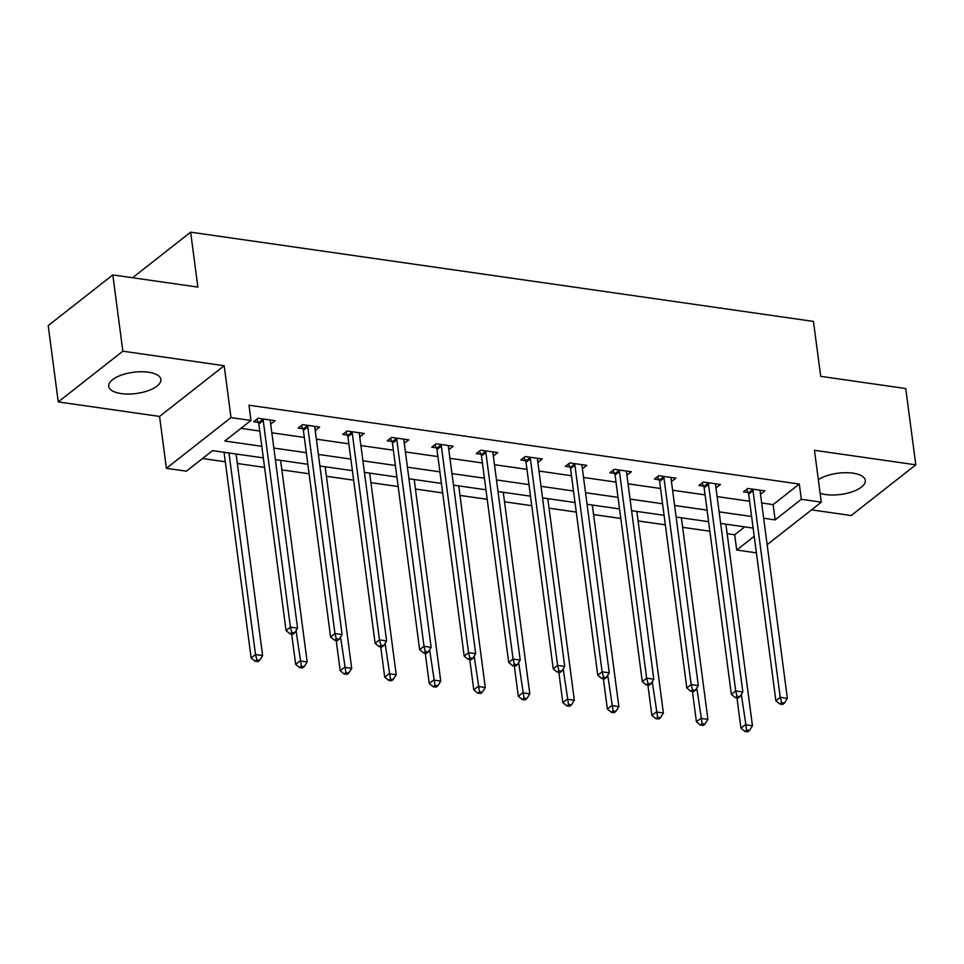 <?xml version="1.0" encoding="UTF-8"?>
<svg xmlns="http://www.w3.org/2000/svg" width="964" height="964" viewBox="0 0 964 964"><rect width="100%" height="100%" fill="white"/><g stroke="black" fill="none" stroke-linecap="round" stroke-linejoin="round"><path stroke-width="1.45" d="M121.175 393.589A26.293 10.712 172.5 0 0 148.155 390.697A26.293 10.712 172.5 0 0 160.855 379.467A26.293 10.712 172.5 0 0 148.408 372.212A26.293 10.712 172.5 0 0 121.428 375.104A26.293 10.712 172.5 0 0 108.727 386.335A26.293 10.712 172.5 0 0 121.175 393.589M820.123 493.279A26.293 10.712 172.5 0 0 825.63 494.532A26.293 10.712 172.5 0 0 852.622 491.64A26.293 10.712 172.5 0 0 865.311 480.409A26.293 10.712 172.5 0 0 852.875 473.155A26.293 10.712 172.5 0 0 818.34 479.686M263.317 457.888L212.574 450.622L186.389 471.179L166.398 468.311L231.011 417.605L250.989 420.461L224.805 441.018L261.798 446.32M159.578 416.436L224.178 365.718L122.85 351.197L112.812 274.909L48.2 325.627L58.25 401.916L159.578 416.436L166.398 468.311M811.519 509.86L851.188 515.547L915.8 464.829L814.472 450.309L821.304 502.184L767.139 544.696M756.391 552.854L736.713 550.034L754.21 536.297M727.157 533.694L734.701 534.779L736.713 550.034M202.512 458.515L225.299 461.78M237.349 463.503L264.57 467.407M281.874 469.89L309.107 473.794M326.398 476.276L353.631 480.168M370.935 482.651L398.156 486.555M415.46 489.037L442.693 492.929M459.985 495.412L487.218 499.316M504.521 501.798L531.742 505.69M549.046 508.173L576.279 512.077M593.571 514.559L620.804 518.451M638.096 520.934L665.329 524.838M682.633 527.32L709.853 531.212M122.85 351.197L58.25 401.916M112.812 274.909L197.873 287.103L190.643 232.167L813.459 321.422L820.701 376.346L905.75 388.54L915.8 464.829M190.643 232.167L132.574 277.74M734.701 534.779L744.762 526.874M761.644 502.979L773.116 504.618L799.313 484.061L248.989 405.205L250.989 420.461M240.928 428.365L259.786 431.065M271.836 432.788L304.323 437.451M316.361 439.174L348.848 443.826M360.898 445.549L393.372 450.212M405.422 451.935L437.909 456.587M449.947 458.31L482.434 462.973M494.472 464.696L526.959 469.348M539.009 471.071L571.483 475.734M583.533 477.457L616.02 482.108M628.058 483.832L660.545 488.495M672.595 490.218L705.07 494.869M717.12 496.605L749.606 501.256M760.5 494.303L764.958 490.893L747.835 488.435L743.461 491.869L748.088 492.532M715.975 487.929L720.433 484.506L703.298 482.06L698.936 485.482L703.551 486.145M671.45 481.542L675.897 478.132L658.774 475.674L654.411 479.108L659.027 479.771M626.925 475.168L631.372 471.745L614.249 469.299L609.875 472.722L614.502 473.384M582.389 468.781L586.847 465.371L569.712 462.913L565.35 466.347L569.977 467.01M537.864 462.407L542.31 458.985L525.187 456.538L520.825 459.961L525.44 460.623M493.339 456.02L497.786 452.61L480.662 450.152L476.3 453.586L480.916 454.237M448.802 449.646L453.261 446.224L436.138 443.777L431.764 447.2L436.391 447.862M404.278 443.259L408.736 439.849L391.601 437.391L387.239 440.813L391.854 441.476M359.753 436.885L364.199 433.463L347.076 431.016L342.714 434.439L347.329 435.101M315.228 430.498L319.674 427.088L302.551 424.63L298.177 428.052L302.804 428.715M270.691 424.124L275.15 420.702L258.015 418.256L253.653 421.678L258.28 422.34M224.178 365.718L231.011 417.605M799.313 484.061L801.313 499.316L821.304 502.184M753.137 528.079L720.65 523.416M708.6 521.693L676.126 517.041M664.076 515.318L631.589 510.655M619.551 508.932L587.064 504.28M575.014 502.557L542.539 497.894M530.489 496.171L498.002 491.519M485.964 489.796L453.478 485.133M441.44 483.41L408.953 478.759M396.903 477.035L364.428 472.372M352.378 470.649L319.891 465.998M307.853 464.274L275.367 459.611M763.657 518.234L775.128 519.885L801.313 499.316M273.848 448.055L306.323 452.706M318.373 454.43L350.86 459.081M362.898 460.816L395.385 465.467M407.435 467.191L439.909 471.842M451.959 473.577L484.446 478.228M496.484 479.952L528.971 484.603M541.009 486.338L573.496 490.989M585.546 492.712L618.02 497.364M630.07 499.099L662.557 503.75M674.595 505.473L707.082 510.137M719.132 511.86L751.607 516.511M773.116 504.618L775.128 519.885M760.162 491.038L760.596 494.315M715.625 484.651L716.059 487.941M671.101 478.277L671.534 481.554M626.576 471.89L627.01 475.18M582.051 465.516L582.473 468.793M537.514 459.129L537.948 462.419M492.99 452.743L493.423 456.032M448.465 446.368L448.899 449.658M403.928 439.982L404.362 443.271M359.403 433.607L359.837 436.897M314.879 427.221L315.312 430.51M270.342 420.846L270.776 424.136M753.029 490.736L748.667 494.171L775.863 700.756L780.238 697.334L753.029 490.736A3.374 2.531 51.9 0 0 752.679 489.567L752.45 489.097M781.587 702.636L779.84 704.009L782.696 704.419L784.443 703.045L781.587 702.636L780.238 697.334L787.371 698.358L760.174 491.761A3.374 2.531 51.9 0 1 760.222 490.652L760.331 490.23M748.667 494.171A3.374 2.531 51.9 0 0 748.317 493.002L746.582 489.411M775.863 700.756L779.84 704.009M784.443 703.045L787.371 698.358M736.954 697.864L740.942 728.169L745.305 724.747L752.45 725.771L725.904 524.175M741.316 694.417L746.666 730.049L744.919 731.423L747.775 731.833L749.522 730.459L746.666 730.049M752.45 725.771L749.522 730.459M744.919 731.423L740.942 728.169M708.504 484.362L704.142 487.784L731.339 694.381L735.701 690.947L708.504 484.362A3.374 2.531 51.9 0 0 708.154 483.193L707.925 482.723M737.062 696.249L735.315 697.623L738.171 698.032L739.918 696.659L737.062 696.249L735.701 690.947L742.846 691.971L715.637 485.386A3.374 2.531 51.9 0 1 715.698 484.277L715.806 483.844M704.142 487.784A3.374 2.531 51.9 0 0 703.78 486.615L702.057 483.036M731.339 694.381L735.315 697.623M739.918 696.659L742.846 691.971M663.979 477.975L659.617 481.41L686.814 687.995L691.176 684.573L663.979 477.975A3.374 2.531 51.9 0 0 663.618 476.806L663.389 476.337M692.526 689.875L690.778 691.248L693.634 691.658L695.381 690.284L692.526 689.875L691.176 684.573L698.31 685.597L671.113 479A3.374 2.531 51.9 0 1 671.173 477.891L671.281 477.469M659.617 481.41A3.374 2.531 51.9 0 0 659.256 480.241L657.532 476.65M686.814 687.995L690.778 691.248M695.381 690.284L698.31 685.597M692.429 691.477L696.418 721.795L700.78 718.361L707.913 719.385L681.379 517.788M696.791 688.031L702.129 723.663L700.382 725.036L703.238 725.446L704.985 724.072L702.129 723.663M707.913 719.385L704.985 724.072M700.382 725.036L696.418 721.795M647.892 685.103L651.881 715.409L656.255 711.986L663.389 713.011L636.843 511.414M652.254 681.656L657.605 717.288L655.857 718.662L658.713 719.072L660.461 717.698L657.605 717.288M663.389 713.011L660.461 717.698M655.857 718.662L651.881 715.409M619.454 471.601L615.08 475.023L642.277 681.62L646.651 678.186L619.454 471.601A3.374 2.531 51.9 0 0 619.093 470.432L618.864 469.962M648.001 683.488L646.254 684.862L649.109 685.271L650.857 683.898L648.001 683.488L646.651 678.186L653.785 679.21L626.588 472.625A3.374 2.531 51.9 0 1 626.636 471.517L626.757 471.083M615.08 475.023A3.374 2.531 51.9 0 0 614.731 473.854L612.996 470.275M642.277 681.62L646.254 684.862M650.857 683.898L653.785 679.21M574.918 465.214L570.555 468.649L597.752 675.234L602.114 671.812L574.918 465.214A3.374 2.531 51.9 0 0 574.568 464.046L574.339 463.576M603.476 677.114L601.729 678.487L604.585 678.897L606.332 677.523L603.476 677.114L602.114 671.812L609.26 672.836L582.051 466.239A3.374 2.531 51.9 0 1 582.111 465.13L582.22 464.708M570.555 468.649A3.374 2.531 51.9 0 0 570.194 467.48L568.471 463.889M597.752 675.234L601.729 678.487M606.332 677.523L609.26 672.836M530.393 458.84L526.031 462.262L553.228 668.859L557.59 665.425L530.393 458.84A3.374 2.531 51.9 0 0 530.031 457.671L529.814 457.201M558.939 670.727L557.204 672.101L560.048 672.511L561.795 671.137L558.939 670.727L557.59 665.425L564.723 666.449L537.526 459.864A3.374 2.531 51.9 0 1 537.587 458.756L537.695 458.322M526.031 462.262A3.374 2.531 51.9 0 0 525.669 461.093L523.946 457.514M553.228 668.859L557.204 672.101M561.795 671.137L564.723 666.449M603.368 678.716L607.356 709.034L611.718 705.6L618.864 706.624L592.318 505.028M607.73 675.27L613.08 710.902L611.333 712.276L614.188 712.685L615.936 711.312L613.08 710.902M618.864 706.624L615.936 711.312M611.333 712.276L607.356 709.034M558.843 672.342L562.831 702.648L567.193 699.225L574.327 700.25L547.793 498.653M563.205 668.896L568.543 704.527L566.808 705.901L569.652 706.299L571.399 704.937L568.543 704.527M574.327 700.25L571.399 704.937M566.808 705.901L562.831 702.648M514.306 665.955L518.307 696.273L522.669 692.839L529.802 693.863L503.268 492.267M518.668 662.509L524.018 698.141L522.271 699.515L525.127 699.924L526.874 698.551L524.018 698.141M529.802 693.863L526.874 698.551M522.271 699.515L518.307 696.273M485.868 452.453L481.494 455.888L508.703 662.473L513.065 659.051L485.868 452.453A3.374 2.531 51.9 0 0 485.507 451.285L485.278 450.815M514.414 664.353L512.667 665.726L515.523 666.124L517.27 664.762L514.414 664.353L513.065 659.051L520.198 660.075L493.002 453.478A3.374 2.531 51.9 0 1 493.062 452.369L493.17 451.947M481.494 455.888A3.374 2.531 51.9 0 0 481.144 454.719L479.421 451.128M508.703 662.473L512.667 665.726M517.27 664.762L520.198 660.075M469.781 659.581L473.77 689.887L478.144 686.464L485.278 687.489L458.731 485.892M474.143 656.135L479.494 691.766L477.746 693.128L480.602 693.538L482.349 692.176L479.494 691.766M485.278 687.489L482.349 692.176M477.746 693.128L473.77 689.887M441.331 446.079L436.969 449.501L464.166 656.098L468.54 652.664L441.331 446.079A3.374 2.531 51.9 0 0 440.982 444.91L440.753 444.44M469.89 657.966L468.143 659.34L470.998 659.75L472.746 658.376L469.89 657.966L468.54 652.664L475.674 653.688L448.477 447.103A3.374 2.531 51.9 0 1 448.525 445.983L448.634 445.561M436.969 449.501A3.374 2.531 51.9 0 0 436.62 448.332L434.885 444.753M464.166 656.098L468.143 659.34M472.746 658.376L475.674 653.688M425.257 653.194L429.245 683.512L433.607 680.078L440.741 681.102L414.207 479.506M429.619 649.748L434.969 685.38L433.222 686.754L436.077 687.163L437.813 685.79L434.969 685.38M440.741 681.102L437.813 685.79M433.222 686.754L429.245 683.512M396.807 439.692L392.444 443.127L419.641 649.712L424.003 646.29L396.807 439.692A3.374 2.531 51.9 0 0 396.457 438.524L396.228 438.054M425.365 651.592L423.618 652.953L426.474 653.363L428.209 652.001L425.365 651.592L424.003 646.29L431.137 647.314L403.94 440.717A3.374 2.531 51.9 0 1 404 439.608L404.109 439.186M392.444 443.127A3.374 2.531 51.9 0 0 392.083 441.958L390.36 438.367M419.641 649.712L423.618 652.953M428.209 652.001L431.137 647.314M380.72 646.808L384.72 677.126L389.082 673.703L396.216 674.728L369.682 473.131M385.094 643.374L390.432 679.005L388.685 680.367L391.541 680.777L393.288 679.415L390.432 679.005M396.216 674.728L393.288 679.415M388.685 680.367L384.72 677.126M352.282 433.318L347.92 436.74L375.117 643.337L379.479 639.903L352.282 433.318A3.374 2.531 51.9 0 0 351.92 432.149L351.691 431.679M380.828 645.205L379.081 646.579L381.937 646.989L383.684 645.615L380.828 645.205L379.479 639.903L386.612 640.927L359.415 434.342A3.374 2.531 51.9 0 1 359.476 433.222L359.584 432.8M347.92 436.74A3.374 2.531 51.9 0 0 347.558 435.571L345.835 431.993M375.117 643.337L379.081 646.579M383.684 645.615L386.612 640.927M336.195 640.433L340.184 670.751L344.558 667.317L351.691 668.341L325.145 466.745M340.557 636.987L345.907 672.619L344.16 673.993L347.016 674.402L348.763 673.029L345.907 672.619M351.691 668.341L348.763 673.029M344.16 673.993L340.184 670.751M307.757 426.932L303.383 430.366L330.58 636.951L334.954 633.529L307.757 426.932A3.374 2.531 51.9 0 0 307.396 425.763L307.167 425.293M336.303 638.831L334.556 640.192L337.412 640.602L339.159 639.24L336.303 638.831L334.954 633.529L342.087 634.553L314.891 427.956A3.374 2.531 51.9 0 1 314.939 426.847L315.047 426.425M303.383 430.366A3.374 2.531 51.9 0 0 303.033 429.197L301.298 425.606M330.58 636.951L334.556 640.192M339.159 639.24L342.087 634.553M291.67 634.047L295.659 664.365L300.021 660.942L307.167 661.967L280.62 460.37M296.032 630.613L301.383 666.245L299.635 667.606L302.491 668.016L304.238 666.654L301.383 666.245M307.167 661.967L304.238 666.654M299.635 667.606L295.659 664.365M263.22 420.557L258.858 423.979L286.055 630.577L290.417 627.142L263.22 420.557A3.374 2.531 51.9 0 0 262.871 419.388L262.642 418.906M291.779 632.444L290.031 633.818L292.887 634.228L294.635 632.854L291.779 632.444L290.417 627.142L297.563 628.166L270.354 421.569A3.374 2.531 51.9 0 1 270.414 420.461L270.523 420.039M258.858 423.979A3.374 2.531 51.9 0 0 258.497 422.81L256.773 419.232M286.055 630.577L290.031 633.818M294.635 632.854L297.563 628.166M224.046 452.261L251.134 657.99L255.496 654.556L262.63 655.58L236.096 453.984M228.962 452.959L255.496 654.556L256.846 659.858L255.099 661.232L257.954 661.641L259.702 660.268L256.846 659.858M262.63 655.58L259.702 660.268M255.099 661.232L251.134 657.99M752.679 489.567L748.317 493.002M708.154 483.193L703.78 486.615M663.618 476.806L659.256 480.241M619.093 470.432L614.731 473.854M574.568 464.046L570.194 467.48M530.031 457.671L525.669 461.093M485.507 451.285L481.144 454.719M440.982 444.91L436.62 448.332M396.457 438.524L392.083 441.958M351.92 432.149L347.558 435.571M307.396 425.763L303.033 429.197M262.871 419.388L258.497 422.81"/></g></svg>

